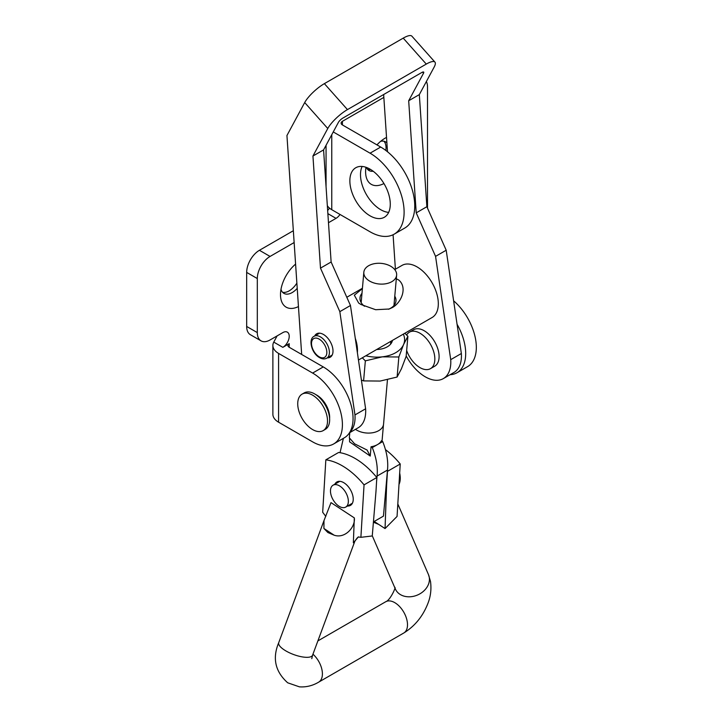 <?xml version="1.0" encoding="UTF-8"?>
<svg xmlns="http://www.w3.org/2000/svg" width="723" height="723" viewBox="0 0 723 723"><rect width="100%" height="100%" fill="white"/><g stroke="black" fill="none" stroke-linecap="round" stroke-linejoin="round"><path stroke-width="1.08" d="M280.985 289.372A16.548 9.553 120 0 0 283.922 293.375A16.548 9.553 120 0 0 292.2 292.553A16.548 9.553 120 0 0 297.225 288.341M282.566 292.282A16.548 9.553 120 0 0 289.218 290.836A16.548 9.553 120 0 0 296.873 283.127M386.534 137.433A27.384 15.807 120 0 0 384.961 138.274L384.961 138.274A27.384 15.807 120 0 0 376.963 144.889M386.904 142.937A16.548 9.553 120 0 0 385.576 141.871A16.548 9.553 120 0 0 380.641 141.328M385.811 150.438A16.548 9.553 120 0 0 383.949 141.247M388.649 212.399A28.586 16.502 60 0 1 360.497 174.686A28.586 16.502 60 0 1 362.124 166.453M390.275 204.166A28.586 16.502 60 0 1 384.356 217.252A28.586 16.502 60 0 1 362.331 209.598A28.586 16.502 60 0 1 349.86 180.831A28.586 16.502 60 0 1 355.779 167.745A28.586 16.502 60 0 1 377.804 175.4A28.586 16.502 60 0 1 390.275 204.166M315.852 394.641A18.057 10.42 60 0 1 329.643 417.288A18.057 10.42 60 0 1 329.598 418.445M367.673 169.444A16.548 9.553 120 0 0 370.565 169.453M261.039 340.858L250.402 334.722A18.057 10.42 -60 0 1 246.67 326.453L257.307 332.598A18.057 10.42 120 0 0 261.039 340.858A18.057 10.42 120 0 0 270.068 339.964L282.838 332.598A9.028 5.215 -60 0 1 287.347 332.155A9.028 5.215 -60 0 1 289.218 336.285A9.028 5.215 -60 0 1 282.838 347.338L273.764 342.106L277.117 335.897M294.144 242.539L270.068 256.439A18.057 10.42 120 0 0 257.307 278.545L246.67 272.408L246.67 326.453M246.67 272.408A18.057 10.42 -60 0 1 259.43 250.294L270.068 256.439M293.348 230.718L259.43 250.294M327.655 210.429A9.028 5.215 120 0 0 329.498 208.116M295.59 264.112A27.384 15.807 120 0 0 280.497 294.641A27.384 15.807 120 0 0 298.445 306.57M365.965 167.275A27.384 15.807 120 0 0 365.603 171.803A27.384 15.807 120 0 0 383.94 183.543M427.51 208.179L427.51 86.923A18.057 10.42 120 0 0 426.38 81.509M383.841 97.397L342.413 121.319L342.413 124.934A4.428 2.558 180 0 1 341.111 123.127A4.428 2.558 180 0 1 342.413 121.319M340.009 214.451A9.028 5.215 -60 0 1 336.023 218.355L328.477 222.72M257.307 278.545L257.307 332.598M278.581 422.205L278.581 353.411A19.476 11.243 180 0 1 272.878 345.467L272.878 414.252A19.476 11.243 0 0 0 278.581 422.205L312.625 441.861A42.124 24.32 -120 0 0 333.683 443.94A42.124 24.32 -120 0 0 342.413 424.663A42.124 24.32 -120 0 0 312.625 373.068L323.262 366.923L289.218 347.275A4.428 2.558 180 0 1 287.917 345.467A4.428 2.558 180 0 1 289.218 343.651L282.838 347.338M327.338 205.739A19.476 11.243 0 0 0 331.767 209.697L370.068 231.803A48.143 27.799 -120 0 0 394.134 234.189A48.143 27.799 -120 0 0 404.112 212.155A48.143 27.799 -120 0 0 370.068 153.186L380.705 147.049A48.143 27.799 60 0 1 414.749 206.01A48.143 27.799 60 0 1 404.781 228.043L394.134 234.189M333.258 131.938L370.068 153.186M342.413 124.934L380.705 147.049M453.628 300.822A42.124 24.32 60 0 1 476.33 347.338A42.124 24.32 60 0 1 467.609 366.624L456.972 372.761A42.124 24.32 -120 0 0 465.693 353.484A42.124 24.32 -120 0 0 457.072 324.293M450.058 374.722A42.124 24.32 -120 0 0 456.972 372.761M272.878 345.467A19.476 11.243 180 0 1 273.764 342.106M278.581 353.411L312.625 373.068M323.262 366.923A42.124 24.32 60 0 1 353.05 418.518A42.124 24.32 60 0 1 344.32 437.804L333.683 443.94M366.407 167.429A16.548 9.553 120 0 0 369.028 170.538A16.548 9.553 120 0 0 373.176 171.234M314.686 335.969A13.538 7.817 60 0 1 314.785 335.779A13.538 7.817 60 0 1 316.665 333.782A13.538 7.817 60 0 1 328.947 339.656A13.538 7.817 60 0 1 332.083 355.237A13.538 7.817 60 0 1 330.203 357.234A13.538 7.817 60 0 1 327.32 357.858M406.181 355.897A36.105 20.85 -120 0 0 443.326 378.608A36.105 20.85 -120 0 0 450.718 359.656L435.562 256.376L416.222 212.86L408.685 100.759L423.515 73.231A4.428 1.211 -41.6 0 0 423.687 72.101A4.428 1.211 -41.6 0 0 421.717 72.544L342.883 118.066A4.428 1.211 -41.6 0 0 338.409 122.368L323.579 149.896L331.125 261.997L350.465 305.504L365.612 408.793A36.105 20.85 60 0 1 358.219 427.745L349.471 432.797M301.672 354.46L286.941 135.526L304.699 102.558A19.476 5.341 138.4 0 1 324.374 83.642L403.217 38.129L426.281 64.085L347.447 109.598A19.476 5.341 -41.6 0 0 327.772 128.513L312.942 156.032L323.579 149.896M312.942 156.032L320.488 268.134L331.125 261.997M320.488 268.134L339.828 311.649L350.465 305.504M339.828 311.649L354.975 414.93L365.612 408.793M354.975 414.93A36.105 20.85 60 0 1 349.824 432.218M426.281 64.085A19.476 5.341 -41.6 0 1 434.939 62.106L411.866 36.15A19.476 5.341 138.4 0 0 403.217 38.129M434.939 62.106A19.476 5.341 -41.6 0 1 434.152 67.094L419.322 94.614L408.685 100.759M383.651 94.532L387.492 151.758M393.077 234.749L395.4 269.218M443.326 378.608L453.963 372.462A36.105 20.85 -120 0 0 461.355 353.511L450.718 359.656M461.355 353.511L446.199 250.23L435.562 256.376M446.199 250.23L426.868 206.715L416.222 212.86M426.868 206.715L419.322 94.614M312.625 429.57A21.066 12.164 -120 0 0 323.154 430.619A21.066 12.164 -120 0 0 326.38 413.737A21.066 12.164 -120 0 0 312.625 395.183A21.066 12.164 -120 0 0 302.087 394.134A21.066 12.164 -120 0 0 298.861 411.016A21.066 12.164 -120 0 0 312.625 429.57M323.154 430.619L325.278 429.39A21.066 12.164 -120 0 0 328.513 412.508A21.066 12.164 -120 0 0 314.749 393.954A21.066 12.164 -120 0 0 304.22 392.905L302.087 394.134M406.66 350.483A21.066 12.164 -120 0 0 419.955 367.609A21.066 12.164 -120 0 0 430.483 368.649L434.74 366.19A21.066 12.164 -120 0 0 437.966 349.317A21.066 12.164 -120 0 0 424.211 330.754A21.066 12.164 -120 0 0 413.673 329.715L409.417 332.173A21.066 12.164 -120 0 0 406.642 335.002M430.483 368.649A21.066 12.164 -120 0 0 433.71 351.776A21.066 12.164 -120 0 0 419.955 333.213A21.066 12.164 -120 0 0 409.417 332.173M362.395 288.613L354.324 295.183L358.671 303.064L361.03 304.528L375.653 309.715L389.2 309.01L392.444 307.519C401.301 302.648 407.826 287.474 398.653 279.982L396.303 278.771M394.776 296.204A18.057 11.378 -175 0 1 395.96 301.003A18.057 11.378 -175 0 1 390.682 308.179A18.057 11.378 -175 0 1 388.432 309.263M358.463 360.027L432.092 317.514A30.086 17.37 -120 0 0 437.072 294.722A30.086 17.37 -120 0 0 419.087 268.188A30.086 17.37 -120 0 0 402.006 265.404L394.74 269.598M357.379 352.67A30.086 17.37 -120 0 0 355.264 338.237M364.446 306.245A18.057 11.378 -175 0 1 359.991 297.849A18.057 11.378 -175 0 1 361.988 293.33M345.233 467.618A63.94 36.918 -120 0 0 325.838 459.837L338.608 452.471A63.94 36.918 60 0 1 358.002 460.244A63.94 36.918 60 0 1 376.819 477.496L376.005 491.062A60.181 32.336 123.2 0 1 375.906 492.372L372.255 535.96L360.894 537.316L364.049 484.871A63.94 36.918 -120 0 0 345.233 467.618M347.555 506.019A13.538 7.817 -120 0 0 350.429 505.404A13.538 7.817 -120 0 0 352.625 494.966A13.538 7.817 -120 0 0 344.302 483.018A13.538 7.817 -120 0 0 336.891 481.952A13.538 7.817 -120 0 0 334.912 484.13M378.707 524.41L373.402 522.205M354.324 517.894C355.535 527.049 345.088 538.96 334.171 535.201L323.913 528.477L323.994 520.596L331.007 502.621L354.324 517.894L353.357 542.792L358.301 537.008L360.894 537.316M323.913 528.477L327.862 532.526L334.171 535.201M387.383 471.269A63.94 36.918 -120 0 1 387.456 471.36L386.642 484.916A60.181 32.336 123.2 0 0 386.579 486.208L385.052 528.567L374.207 521.464M385.052 528.567L397.063 516.43L400.226 463.985A63.94 36.918 -120 0 0 385.449 449.598M387.456 471.36L400.226 463.985M325.838 459.837L322.684 512.282L325.811 516.394M364.049 484.871L376.819 477.496M373.43 521.907L383.452 516.123L387.492 470.049L377.063 476.068L376.547 481.961M355.463 429.335A16.457 10.366 5 0 0 378.744 430.637A16.457 10.366 5 0 0 383.561 424.094L387.447 379.801M391.812 281.672A16.457 10.366 5 0 0 396.629 275.129A16.457 10.366 5 0 0 386.95 264.564A16.457 10.366 5 0 0 368.649 265.712A16.457 10.366 5 0 0 363.832 272.255A16.457 10.366 5 0 0 373.511 282.82A16.457 10.366 5 0 0 391.812 281.672M371.062 446.751L372.291 447.591L382.711 441.572L381.482 440.732A16.43 10.348 -175 0 1 377.496 444.582A16.43 10.348 -175 0 1 371.062 446.751L370.239 456.059L349.571 441.825L349.552 438.581M349.354 437.831L354.568 443.805L367.094 450.049L370.239 456.059M340.045 452.688L343.389 438.337M382.711 441.572C386.796 451.803 388.387 461.292 387.492 470.049M372.291 447.591C376.367 457.822 377.966 467.311 377.063 476.068M399.674 473.095A21.066 12.164 60 0 1 398.997 484.401M342.015 487.763A12.634 7.293 60 0 1 345.73 507.076A12.634 7.293 60 0 1 336.801 504.5A12.634 7.293 60 0 1 333.086 485.187A12.634 7.293 60 0 1 342.015 487.763M361.401 380.063L363.588 380.904L365.35 360.858L362.304 357.813M376.683 349.507A18.057 11.378 5 0 0 392.462 340.397M365.811 355.788A30.086 18.961 5 0 0 382.286 356.846A30.086 18.961 5 0 0 403.561 344.564A30.086 18.961 5 0 0 403.335 334.125M404.853 333.24L407.899 336.285L406.145 356.34L401.437 368.766L397.099 377.045L380.162 381.057L363.588 380.904M397.099 377.045L398.852 356.99L382.286 356.846L365.35 360.858M407.899 336.285L403.561 344.564L398.852 356.99M289.218 347.275L289.218 343.651M336.023 218.355L327.871 213.647M331.767 134.695L331.767 209.697M324.374 83.642L347.447 109.598M304.699 102.558L327.772 128.513M422.539 72.146L423.515 73.231M319.909 339.584A10.836 6.254 -120 0 0 311.55 342.711A10.836 6.254 -120 0 0 318.445 356.34A10.836 6.254 -120 0 0 326.805 353.213A10.836 6.254 -120 0 0 319.909 339.584M326.769 358.174C324.419 359.448 321.726 359.087 318.698 357.09C311.306 352.372 308.233 338.96 314.134 336.285A12.634 7.293 60 0 1 321.31 337.451A12.634 7.293 60 0 1 328.866 348.594A12.634 7.293 60 0 1 326.769 358.174L332.182 355.047M311.776 658.662L312.58 655.201A18.057 5.965 20.3 0 1 301.681 656.791A18.057 5.965 20.3 0 1 284.32 649.95A18.057 5.965 20.3 0 1 278.735 642.648C272.2 658.21 275.192 671.595 287.7 682.801L299.439 686.85C306.245 687.293 312.652 685.729 318.662 682.15L403.768 633.014A18.057 10.42 -120 0 0 406.688 619.096A18.057 10.42 -120 0 0 395.598 603.163A18.057 10.42 -120 0 0 385.711 601.744C390.077 600.479 396.105 587.257 394.885 587.329M403.768 633.014C414.695 626.263 422.684 616.547 427.727 603.868C430.637 596.728 431.559 589.236 430.492 581.4L428.477 574.613A18.057 14.361 156.5 0 1 421.419 592.878A18.057 14.361 156.5 0 1 399.891 594.27A18.057 14.361 156.5 0 1 395.364 588.992L372.273 535.779M318.662 682.15A18.057 10.42 -120 0 0 312.96 654.198M312.58 655.201L354.785 541.4A18.057 5.965 -159.7 0 1 353.357 542.792M386.579 486.208L386.1 485.901M326.064 186.832L326.064 145.278M314.134 336.285L319.548 333.158M346.805 297.27L362.431 288.251M428.477 574.613L397.813 503.949M278.735 642.648L323.994 520.587M317.885 640.903L385.711 601.744M354.785 541.4C356.828 538.12 358.183 536.629 358.87 536.909M390.565 344.166L390.818 341.346M393.963 305.522L396.629 275.129M382.069 440.714L383.47 424.717M349.336 437.849L349.796 432.607M361.166 302.648L363.832 272.255M352.408 503.217L345.73 507.076M339.774 481.328L333.086 485.187"/></g></svg>
